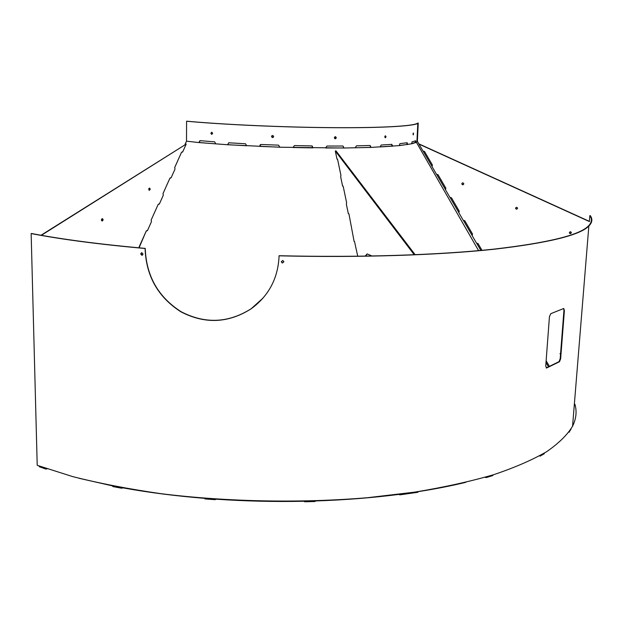 <?xml version="1.0" encoding="UTF-8"?>
<svg xmlns="http://www.w3.org/2000/svg" width="623" height="623" viewBox="0 0 623 623"><rect width="100%" height="100%" fill="white"/><g stroke="black" fill="none" stroke-linecap="round" stroke-linejoin="round"><path stroke-width="0.93" d="M413.516 133.883L413.298 132.979L413.018 134L413.244 134.903L413.516 133.883M385.287 135.775L385.621 136.678L385.084 137.683M386.05 136.717L385.38 135.744L384.741 136.787L385.419 137.761L386.05 136.717M212.007 134.295L211.135 133.182L211.765 132.232M212.63 133.345L211.898 132.255L210.839 133.213L211.571 134.303L212.63 133.345M273.388 137.224L271.581 136.429L271.854 135.744M273.645 136.554C273.03 135.191 272.329 135.136 271.55 136.382L271.542 136.476C272.142 137.823 272.843 137.885 273.637 136.671L273.645 136.554M335.415 136.702L334.987 138.734M335.283 138.789L335.439 138.773C336.537 137.979 336.506 137.286 335.345 136.694L335.182 136.71C334.084 137.512 334.123 138.205 335.283 138.789M548.536 366.9L545.997 362.539M480.839 250.438L476.595 243.141M472.187 235.541L463.333 220.324M458.894 212.677L449.993 197.366M445.523 189.672L436.567 174.269M432.074 166.528L423.056 151.031M589.49 221.601L418.944 144.092L417.371 141.25L418.243 123.019L417.278 123.354C413.041 126.126 381.05 127.995 332.316 127.645C283.675 127.294 224.101 124.631 186.986 121.212L186.581 121.228L186.511 141.172L198.924 142.566L227.597 144.746L279.774 147.215L344.013 148.017L371.02 147.417L399.351 145.618L411.733 143.781L415.884 142.519L417.371 141.25M139.1 246.965L146.273 230.962M151.116 220.153L158.195 204.367M162.969 193.698L169.947 178.131M174.666 167.61L181.542 152.253M184.969 144.614L186.511 141.172M415.268 140.93L415.268 142.488L411.647 143.625M406.858 142.792L407.029 144.513L399.296 145.517M391.649 144.372L392.015 146.179L380.295 146.935M370.054 145.486L370.615 147.363L355.344 147.783M343.047 146.031L343.74 147.955L325.712 147.994M312.287 146.039L312.847 147.885L293.129 147.526M279.774 147.153L259.76 146.397L260.196 144.731M246.615 145.774L227.839 144.692L228.633 142.799M215.667 143.858L199.313 142.527L200.006 140.658M186.581 121.228C223.828 124.662 283.652 127.341 332.495 127.684C381.424 128.042 413.54 126.165 417.799 123.385L418.243 123.019M370.965 147.246L370.109 145.486L356.411 145.844L355.312 147.674M392.451 146.062L391.836 144.365L381.151 145.019L380.256 146.841M407.528 144.396L407.162 142.745L399.927 143.648L399.265 145.447M415.79 142.363L415.681 140.767L412.052 141.849L411.639 143.617M215.706 143.742L214.631 141.834L199.991 140.658L198.986 142.387M246.646 145.657L245.454 143.749L228.82 142.799L227.636 144.559M279.782 147.028L278.559 145.143L260.99 144.481L259.705 146.273M312.948 147.768L311.78 145.914L294.422 145.587L293.122 147.402M343.974 147.838L342.93 146.023L326.919 146.047L325.689 147.877M198.924 142.566L199.313 142.527M415.884 142.519L415.268 142.488M407.613 144.559L407.029 144.513M392.529 146.234L392.015 146.179M371.02 147.417L370.615 147.363M143.033 254.106L141.787 252.712L140.658 253.888L141.904 255.282L143.033 254.106M141.522 252.736L140.915 253.795L142.433 255.165M283.901 261.8L282.795 260.492L281.261 261.738L282.336 263.038L283.901 261.8M263.031 298.082L251.256 308.681C228.439 323.142 205.022 324.139 181.005 311.656C158.39 297.116 146.475 276.308 145.276 249.239L145.112 248.491C99.61 244.411 61.622 239.434 31.15 233.57L37.209 465.311L72.618 476.579C99.423 483.37 128.906 489.078 161.077 493.696C227.06 501.881 300.917 503.283 367.391 497.722L414.716 492.131C444.129 487.264 470.458 481.447 493.704 474.679C514.956 467.507 532.634 459.821 546.729 451.628C558.769 443.272 567.382 434.815 572.56 426.241C576.22 418.757 577.007 411.429 574.912 404.265M589.374 221.344L589.841 215.62L590.277 215.644C592.777 219.078 592.302 222.536 588.844 226.024C580.06 235.175 548.474 242.923 494.094 249.247C439.277 255.087 360.896 257.782 279.049 255.819L279.042 256.684C277.92 278.567 268.622 295.941 251.147 308.806C228.322 323.275 204.889 324.272 180.857 311.788C158.234 297.233 146.312 276.417 145.112 249.34L145.112 248.491M145.276 248.39C99.898 244.317 61.996 239.364 31.586 233.516L31.15 233.57M549.447 316.577L550.841 313.657L563.737 308.486L564.399 310.519L560.638 358.793L559.509 361.722L546.573 368.029L545.74 366.044L549.447 316.577M281.261 261.746L282.336 262.937L283.893 261.691M589.841 215.62C592.317 219.039 591.842 222.489 588.4 225.962C579.631 235.105 548.108 242.83 493.813 249.145C439.098 254.986 360.857 257.673 279.151 255.718L279.049 255.819M563.62 308.525L563.94 310.441L560.186 358.708L559.065 361.636L546.2 367.92M462.858 182.827L462.64 182.835C461.534 183.559 461.573 184.213 462.749 184.797L462.944 184.79C464.065 184.073 464.042 183.419 462.858 182.827M463.792 183.855L462.757 184.72L461.822 183.676M570.419 231.725C569.126 232.231 569.033 232.877 570.146 233.664L570.271 233.68C571.564 233.166 571.657 232.519 570.543 231.74L570.419 231.725M571.213 232.184L570.216 233.578L569.422 233.111M560.669 352.556L560.529 354.3M560.544 354.152L559.976 353.615M516.615 207.264C515.299 207.833 515.244 208.487 516.451 209.227L516.483 209.227C517.799 208.643 517.853 207.989 516.623 207.264L516.615 207.264M517.503 207.934L516.459 209.133L515.571 208.456M418.944 144.092L422.994 151.062L424.528 151.467L432.417 165.04L432.012 166.575L436.505 174.3L438.031 174.705L445.873 188.193L445.461 189.711L449.923 197.398L451.457 197.803L459.244 211.205L458.832 212.716L463.271 220.355L464.797 220.752L472.538 234.084L472.125 235.58L476.533 243.172L478.051 243.577L481.984 250.329M546.137 360.733L549.478 366.48M418.874 143.866L589.428 221.375M149.302 188.123L149.029 190.217M149.434 190.327L150.252 189.112L149.606 188.107L148.679 188.831L149.115 190.272M102.164 218.689L101.806 220.869M102.265 220.97C103.402 220.059 103.395 219.296 102.242 218.673L102.242 218.673C101.105 219.584 101.113 220.347 102.265 220.978L101.876 220.908M146.911 230.448L147.472 230.565L146.195 231.117L139.054 247.837M158.842 203.923L159.371 204.001L158.117 204.515L151.179 219.989L151.459 221.671L147.472 230.565M170.577 177.726L171.107 177.796L169.869 178.279L163.031 193.543L163.296 195.225L159.371 204.001M182.15 151.88L182.687 151.942L181.472 152.394L174.728 167.455L174.985 169.137L171.107 177.796M41.017 235.253L186.199 144.092L41.367 235.315M182.687 151.942L186.199 144.092M304.803 501.126L315.09 500.9L315.074 501.515L304.803 501.788L303.969 501.266C274.548 501.865 245.252 501.172 216.056 499.194L215.075 499.677L204.889 498.922L204.92 498.26M417.877 491.648L417.901 492.287L399.904 494.841L398.72 494.428C372.492 497.793 344.784 499.973 315.596 500.954L315.09 501.071M204.897 498.416L204.531 498.338C175.631 495.986 148.438 492.497 122.949 487.864L121.633 488.222L112.81 486.555L112.802 485.948L79.02 478.277M47.247 468.808L45.775 469.026L39.249 466.705L39.319 466.09M570.98 429.076L569.313 431.599M568.978 432.066L569.367 432.128M544.245 453.155L544.292 453.723L540.125 456.137L540.079 455.561M539.619 455.818L540.125 456.137M492.809 474.96L492.848 475.567L486.127 477.584L486.088 476.977M485.706 477.086L486.127 477.584M485.691 477.389L484.749 477.319M399.888 494.195L417.932 491.687C435.127 489.016 451.083 485.885 465.794 482.327M215.075 499.677L215.083 499.062L204.897 498.307M492.886 474.991L486.158 477.008M544.331 453.178L540.172 455.584M571.073 429.091L569.406 431.614M574.289 405.012L575.224 405.082M45.775 469.026L45.767 468.434L39.233 466.121M112.864 485.909L121.68 487.575M121.633 488.222L121.625 487.614M304.818 501.172L304.803 501.788M399.935 494.241L399.904 494.841M354.495 241.451L357.742 256.248M348.709 213.51L348.296 213.525L348.989 214.148L354.105 241.467M343.016 186.036L342.588 186.043L343.265 186.627L346.59 202.631L346.38 204.313L348.296 213.525M337.417 159.013L336.973 159.013L337.635 159.558L340.913 175.297L340.703 176.987L342.588 186.043M336.973 159.013L335.314 151.031L335.961 150.821L415.152 254.737M365.109 256.146L367.134 253.919L365.818 256.139M367.134 253.919L372.095 256.03M414.264 254.776L335.314 151.031M415.814 141.834L415.3 141.803M407.551 143.851L407.06 143.812M392.482 145.509L392.046 145.463M563.94 310.441L564.399 310.519M560.186 358.708L560.638 358.793M559.072 361.628L559.516 361.714M546.316 367.882L546.753 367.975M304.748 501.126L304.74 501.531M215.208 499.42L215.215 499.023M416.281 142.122L478.589 250.648M416.927 141.709L417.799 123.385M588.844 226.024L572.56 426.241"/></g></svg>
